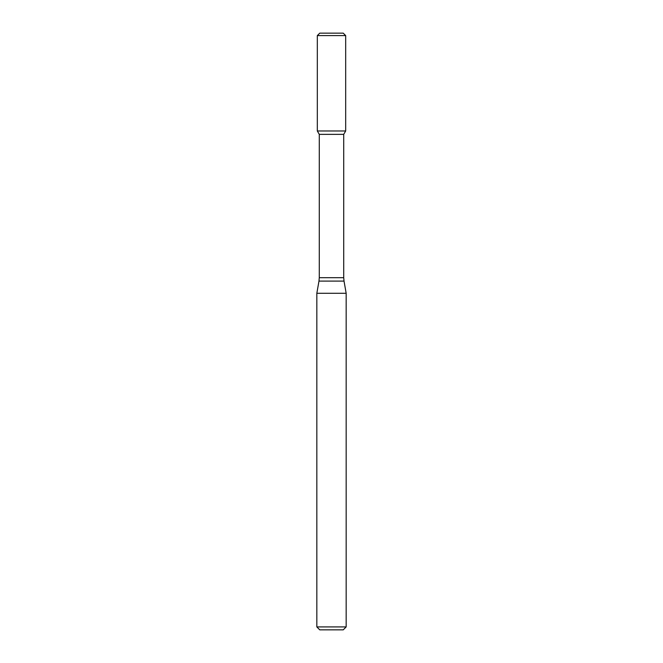 <?xml version="1.0" encoding="UTF-8"?>
<svg xmlns="http://www.w3.org/2000/svg" width="663" height="663" viewBox="0 0 663 663"><rect width="100%" height="100%" fill="white"/><g stroke="black" fill="none" stroke-linecap="round" stroke-linejoin="round"><path stroke-width="0.99" d="M319.276 134.357L343.724 134.357L343.724 277.698L319.276 277.698L319.276 134.357L317.32 130.967L345.68 130.967L345.68 35.595L317.32 35.595L319.765 33.15L343.235 33.15L345.68 35.595M331.5 293.278L346.169 293.278L344.022 281.095L318.978 281.095L316.831 293.278L331.5 293.278M346.169 626.916L343.235 629.85L319.765 629.85L316.831 626.916L346.169 626.916L346.169 293.278M317.32 35.595L317.32 130.967L345.68 130.967L343.724 134.357M343.724 277.698L344.022 281.095M319.276 277.698L318.978 281.095M316.831 626.916L316.831 293.278"/></g></svg>
